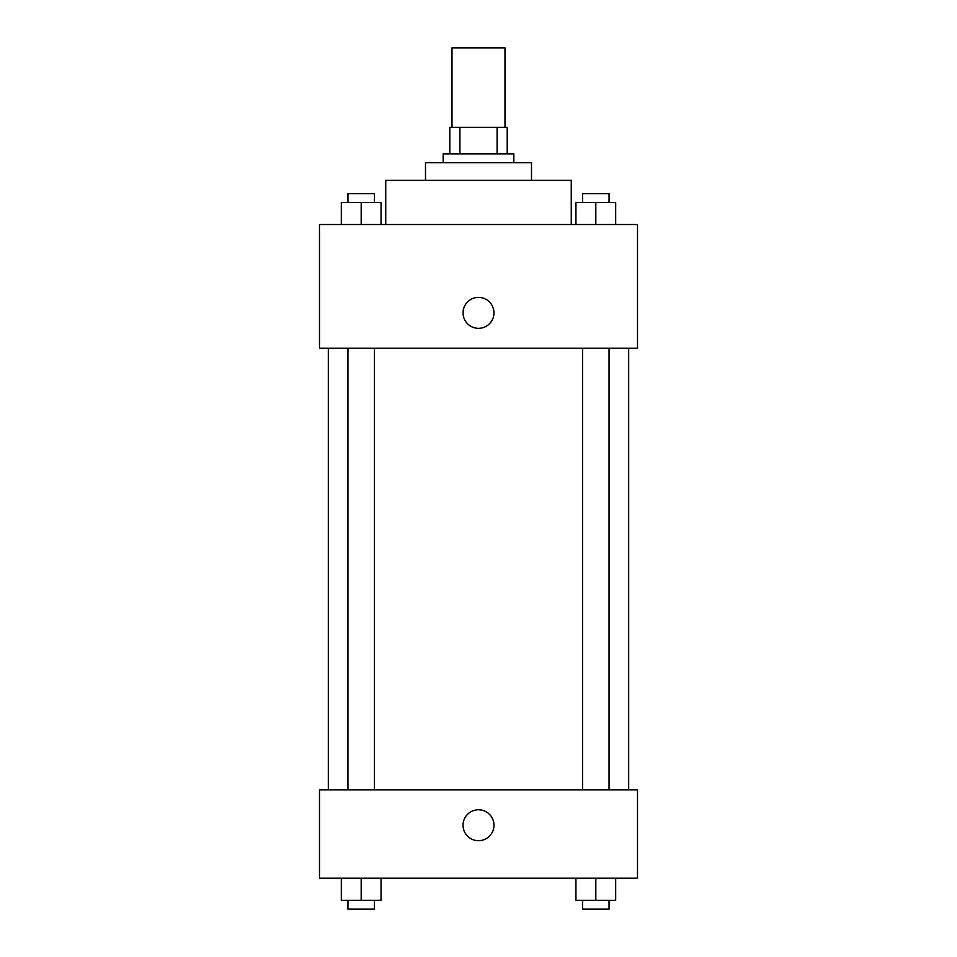 <?xml version="1.0" encoding="UTF-8"?>
<svg xmlns="http://www.w3.org/2000/svg" width="957" height="957" viewBox="0 0 957 957"><rect width="100%" height="100%" fill="white"/><g stroke="black" fill="none" stroke-linecap="round" stroke-linejoin="round"><path stroke-width="1.44" d="M504.997 127.353L504.997 47.85L452.003 47.85L452.003 127.353M459.91 153.862L459.91 127.353L449.79 127.353L449.79 153.862L449.79 127.353M459.91 127.353L507.21 127.353L507.21 153.862M497.09 153.862L497.09 127.353M443.163 162.69L443.163 153.862L513.837 153.862L513.837 162.69M425.494 180.359L425.494 162.69L531.506 162.69L531.506 180.359M385.743 224.524L385.743 180.359L571.257 180.359L571.257 224.524M319.494 224.524L637.506 224.524L637.506 348.204L319.494 348.204L319.494 224.524M463.044 312.867A15.456 15.456 0 0 1 486.228 299.481A15.456 15.456 0 0 1 486.228 326.253A15.456 15.456 0 0 1 463.044 312.867M319.494 789.896L637.506 789.896L637.506 878.227L319.494 878.227L319.494 789.896M478.5 840.689A15.456 15.456 0 0 1 465.114 817.493A15.456 15.456 0 0 1 491.886 817.493A15.456 15.456 0 0 1 478.5 840.689M575.935 878.227L575.935 900.322L615.686 900.322L615.686 878.227L615.686 900.322M595.816 900.322L595.816 878.227M609.059 900.322L609.059 909.15L582.562 909.15L582.562 900.322M341.314 878.227L341.314 900.322L381.065 900.322L381.065 878.227L381.065 900.322M361.184 900.322L361.184 878.227M374.438 900.322L374.438 909.15L347.941 909.15L347.941 900.322M575.935 224.524L575.935 202.441L615.686 202.441L615.686 224.524L615.686 202.441M595.816 224.524L595.816 202.441M609.059 202.441L609.059 193.613L582.562 193.613L582.562 202.441M341.314 224.524L341.314 202.441L381.065 202.441L381.065 224.524L381.065 202.441M361.184 224.524L361.184 202.441M374.438 202.441L374.438 193.613L347.941 193.613L347.941 202.441M628.677 789.896L628.677 348.204M328.323 789.896L328.323 348.204M582.562 348.204L582.562 789.896M609.059 348.204L609.059 789.896M374.438 789.896L374.438 348.204M347.941 789.896L347.941 348.204"/></g></svg>
